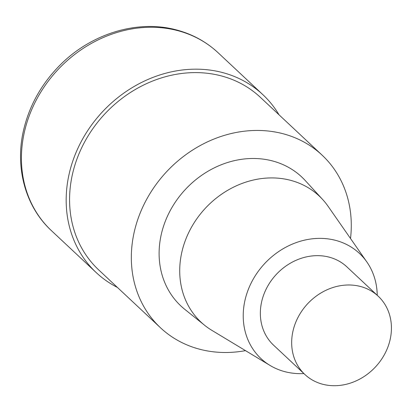 <?xml version="1.0" encoding="UTF-8"?>
<svg xmlns="http://www.w3.org/2000/svg" width="412" height="412" viewBox="0 0 412 412"><rect width="100%" height="100%" fill="white"/><g stroke="black" fill="none" stroke-linecap="round" stroke-linejoin="round"><path stroke-width="0.62" d="M245.5 350.638A118.234 102.186 -46.9 0 1 160.515 327.803A118.234 102.186 -46.9 0 1 150.813 192.234A118.234 102.186 -46.9 0 1 282.498 133.596A118.234 102.186 -46.9 0 1 322.122 155.164A118.234 102.186 -46.9 0 1 350.514 238.507M98.756 269.963A118.234 102.186 -46.9 0 1 89.054 134.394A118.234 102.186 -46.9 0 1 220.739 75.757A118.234 102.186 -46.9 0 1 260.363 97.325L322.127 155.169M184.705 309.273A88.374 76.38 -46.9 0 1 172.175 207.128A88.374 76.38 -46.9 0 1 272.095 160.84A88.374 76.38 -46.9 0 1 305.23 180.518M303.901 373.576A72.038 62.264 -46.9 0 1 270.009 365.418A72.038 62.264 -46.9 0 1 251.871 281.628A72.038 62.264 -46.9 0 1 335.322 240.289A72.038 62.264 -46.9 0 1 366.881 262.006A72.038 62.264 -46.9 0 1 377.227 295.28M211.856 330.342A86.422 74.69 -46.9 0 1 204.749 325.382A86.422 74.69 -46.9 0 1 192.497 225.488A86.422 74.69 -46.9 0 1 290.213 180.224A86.422 74.69 -46.9 0 1 322.617 199.47A86.422 74.69 -46.9 0 1 328.07 206.278L366.881 262.006M360.237 286.417A53.632 46.355 -46.9 0 1 378.211 296.202A53.632 46.355 -46.9 0 1 375.394 367.025A53.632 46.355 -46.9 0 1 304.906 374.513A53.632 46.355 -46.9 0 1 300.508 313.017A53.632 46.355 -46.9 0 1 360.237 286.417M273.578 345.174A53.632 46.355 -46.9 0 1 269.18 283.683A53.632 46.355 -46.9 0 1 328.91 257.083A53.632 46.355 -46.9 0 1 346.883 266.868L378.216 296.207M117.42 287.437A121.895 105.348 -46.9 0 1 96.259 272.631A121.895 105.348 -46.9 0 1 86.257 132.875A121.895 105.348 -46.9 0 1 222.011 72.419A121.895 105.348 -46.9 0 1 262.861 94.657A121.895 105.348 -46.9 0 1 279.058 114.835M51.505 230.72A121.895 105.348 -46.9 0 1 41.504 90.964A121.895 105.348 -46.9 0 1 177.258 30.509A121.895 105.348 -46.9 0 1 218.108 52.746M160.484 327.772L98.725 269.932M270.025 365.429L211.871 330.352M304.89 374.498L273.563 345.158M322.617 199.47L305.23 180.523M204.723 325.356L184.674 309.252M262.866 94.662L218.113 52.751C206.191 41.669 192.172 34.026 176.053 29.824C137.273 19.421 90.913 33.779 59.956 65.204C41.349 84.017 29.175 105.879 23.433 130.789C14.863 167.988 25.57 206.845 51.469 230.689L96.223 272.6"/></g></svg>

